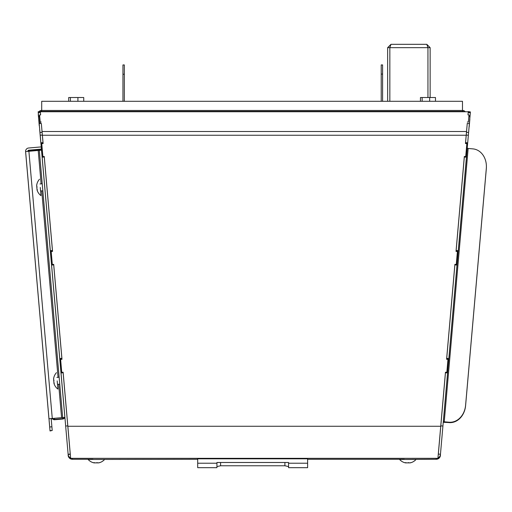 <?xml version="1.0" encoding="UTF-8"?>
<svg xmlns="http://www.w3.org/2000/svg" width="512" height="512" viewBox="0 0 512 512"><rect width="100%" height="100%" fill="white"/><g stroke="black" fill="none" stroke-linecap="round" stroke-linejoin="round"><path stroke-width="0.77" d="M38.189 111.949L40.288 111.571L38.17 111.757L39.277 124.429M70.624 457.952A4.25 4.25 180 0 1 68.147 454.451L70.266 454.266A2.125 2.125 180 0 0 70.336 454.662M59.744 358.355L68.128 454.266M50.304 250.483L59.757 358.547L61.875 358.362L61.926 358.906M40.87 142.611L50.323 250.675L52.442 250.496L52.486 251.034M43.002 142.624L41.325 123.418L39.206 123.603L40.89 142.81L43.002 142.624L43.053 143.168M40.947 143.514L38.342 113.715M38.304 114.413A3.264 3.264 -0 0 1 38.31 114.349L38.31 114.061M64.864 417.357L61.581 417.664L64.864 417.357L41.491 150.163L39.302 150.355L42.854 190.957L40.57 190.899M28.8 150.195L28.8 150.368A1.101 1.101 180 0 0 27.802 151.379A1.101 1.101 -0 0 1 28.8 150.195L41.395 149.094L41.203 146.906L28.608 148.006A3.296 3.296 180 0 0 25.613 151.578L25.613 151.75A3.296 3.296 -0 0 1 25.6 151.469L25.6 151.29M41.395 149.094L41.395 149.459L28.8 150.56A1.101 1.101 -0 0 0 27.834 151.386M201.99 458.816L303.328 458.662M39.494 116.602L40.102 123.526L39.494 116.602L38.598 116.678M39.258 125.67L38.752 119.866L39.328 125.664M39.258 125.446L38.752 119.642L39.309 125.446M39.258 125.222L38.752 119.418L39.29 125.222M39.258 124.998L38.752 119.194L39.258 124.998M39.712 129.376L38.304 114.982A3.264 3.264 -0 0 1 38.291 114.694L38.362 113.99M40.89 143.514L39.654 129.382M39.238 125.645L38.822 120.64M41.555 110.701L40.634 111.757M463.546 111.757L462.63 110.451A3.264 3.264 180 0 1 465.235 111.757M39.002 111.686A3.264 3.264 180 0 1 41.555 110.451L462.483 110.451L462.483 101.293L41.702 101.293L41.702 110.451M404.333 459.462L436.205 459.277A4.25 4.25 180 0 0 440.435 455.398L440.435 454.451A4.25 4.25 180 0 1 437.958 457.952M92.883 459.462L197.696 459.277M440.454 454.253L438.336 454.067L440.454 454.266L447.565 372.928L445.453 372.749L438.323 454.266A2.125 2.125 180 0 1 438.246 454.662M404.333 459.277L307.622 459.277M92.883 459.277L72.378 459.277A4.25 4.25 180 0 1 68.147 455.398L68.147 454.451M466.24 135.059L467.258 123.418L469.376 123.603L467.699 142.81L465.581 142.624L466.24 135.059L468.358 135.245M468.006 114.912L468.301 111.571L470.4 111.949L468.282 111.763M445.453 372.749L445.498 372.218M446.662 358.906L454.931 264.346M456.096 251.034L464.371 156.474M465.53 143.168L465.581 142.624M436.474 458.323A4.25 4.25 180 0 1 436.205 458.33L437.926 458.323L445.459 372.211L446.835 372.326L447.968 359.386L446.592 359.27L454.893 264.339L456.269 264.461L457.402 251.514L456.026 251.398L464.333 156.474L465.709 156.589L466.842 143.642L465.466 143.526L467.251 123.52M41.331 123.52L43.123 143.526L41.747 143.642L42.88 156.589L44.25 156.474L52.557 251.398L51.181 251.514L52.314 264.461L53.69 264.339L61.99 359.27L60.614 359.386L61.747 372.326L63.123 372.211L70.656 458.323L72.378 458.323A4.25 4.25 180 0 1 72.115 458.323M52.557 251.398L52.525 251.034L51.181 251.149L51.181 251.514M43.123 143.526L43.091 143.162L41.747 143.277L41.747 143.642M466.842 143.642L466.842 143.277L465.498 143.162L465.466 143.526M457.402 251.514L457.402 251.149L456.058 251.034L456.026 251.398M447.968 359.386L447.968 359.014L446.624 358.906L446.592 359.27M61.99 359.27L61.958 358.906L60.614 359.014L60.614 359.386M72.378 459.277L72.378 458.33L436.205 458.323L436.205 459.277M469.184 125.92L469.824 118.618L469.184 125.92M469.184 126.144L469.824 118.842L469.158 126.144M469.184 126.368L469.824 119.066L469.139 126.362M469.184 126.592L469.824 119.29L469.114 126.586M469.184 126.816L469.824 119.514L469.094 126.81M469.306 124.429L470.4 111.949M456.141 250.496L458.259 250.675L467.712 142.611M446.707 358.362L448.826 358.547L458.278 250.483M447.565 372.928L448.845 358.355M443.258 422.227L447.859 422.496A18.323 15.008 -85.1 0 1 447.859 422.496A18.323 15.008 -85.1 0 1 447.834 422.496L443.245 422.317L443.341 421.824L449.05 422.374A18.323 15.008 -85.1 0 1 449.05 422.374A18.323 15.008 -85.1 0 1 449.05 422.349A18.323 15.008 -85.1 0 1 449.05 422.33L443.27 422.067M443.315 422.208L443.341 421.805L444.243 421.901L443.341 421.76L449.05 422.285A18.323 15.008 -85.1 0 1 449.05 422.285A18.323 15.008 -85.1 0 1 449.05 422.259L447.834 422.202A18.323 15.008 -85.1 0 0 447.859 422.227A18.323 15.008 -85.1 0 1 447.859 422.246A18.323 15.008 -85.1 0 1 447.834 422.246M444.243 421.907L443.315 422.189L443.341 421.734L444.243 422.131L443.334 422.093L449.05 422.598A18.323 15.008 -85.1 0 1 449.05 422.598A18.323 15.008 -85.1 0 1 449.05 422.579L443.334 422.074M444.243 422.086L447.859 422.406A18.323 15.008 -85.1 0 1 447.859 422.406A18.323 15.008 -85.1 0 1 447.859 422.381A18.323 15.008 -85.1 0 1 447.834 422.381L443.334 421.965L447.859 422.317A18.323 15.008 -85.1 0 1 447.859 422.291A18.323 15.008 -85.1 0 1 447.859 422.317A18.323 15.008 -85.1 0 1 447.834 422.31L443.315 422.131L443.302 421.709L449.05 422.214A18.323 15.008 -85.1 0 1 449.05 422.214L443.334 421.734M443.334 421.709L467.27 148.166L468.154 148.467L444.243 421.792L447.834 422.157A18.323 15.008 -85.1 0 0 447.859 422.157A18.323 15.008 -85.1 0 1 447.859 422.157A18.323 15.008 -85.1 0 1 447.859 422.138A18.323 15.008 -85.1 0 1 447.834 422.131L449.05 422.24A18.323 15.008 -85.1 0 1 449.05 422.24L447.859 422.182A18.323 15.008 -85.1 0 1 447.859 422.182A18.323 15.008 -85.1 0 1 447.834 422.176M466.458 156.998L464.339 156.813M466.438 157.19L464.32 157.005M457.018 264.864L454.906 264.678M457.005 265.062L454.886 264.877M447.584 372.736L445.466 372.55M468.211 112.544L470.33 112.73M469.005 115.763L470.054 115.853M468.998 116.595L469.984 116.678M60.998 372.736L63.117 372.55L67.782 425.85L70.246 454.067L68.128 454.253M63.136 372.749L61.018 372.928M63.091 372.218L63.117 372.55M51.565 264.864L53.683 264.678L61.875 358.362M53.696 264.877L51.584 265.062M53.651 264.346L53.683 264.678M42.131 156.998L44.243 156.813L52.442 250.496M44.262 157.005L42.144 157.19M44.218 156.474L44.243 156.813M39.578 115.763L38.528 115.853M40.301 111.763L40.576 114.912M40.371 112.544L38.253 112.73M486.4 166.816A18.323 15.008 -85.1 0 1 486.317 168.774L465.594 405.6A18.323 15.008 -85.1 0 1 449.069 422.534L443.277 422.003M444.243 422.042L449.05 422.483A18.323 15.008 -85.1 0 0 465.594 405.555L486.317 168.73A18.323 15.008 -85.1 0 0 486.4 166.771A18.323 15.008 -85.1 0 1 486.317 168.755L465.594 405.574A18.323 15.008 -85.1 0 1 449.069 422.509L447.834 422.381A18.323 15.008 -85.1 0 0 447.859 422.362A18.323 15.008 -85.1 0 1 447.859 422.362L449.069 422.49A18.323 15.008 -85.1 0 1 449.05 422.509A18.323 15.008 -85.1 0 1 449.05 422.483L447.834 422.426A18.323 15.008 -85.1 0 0 447.859 422.426A18.323 15.008 -85.1 0 1 447.859 422.426L449.069 422.534A18.323 15.008 -85.1 0 1 449.05 422.528L447.834 422.426M486.4 166.886A18.323 15.008 -85.1 0 1 486.317 168.845L465.594 405.664A18.323 15.008 -85.1 0 1 449.069 422.598L447.859 422.47A18.323 15.008 -85.1 0 1 447.859 422.451A18.323 15.008 -85.1 0 1 447.859 422.47A18.323 15.008 -85.1 0 1 447.834 422.47L443.334 422.054M444.243 422.176L449.05 422.554A18.323 15.008 -85.1 0 1 449.05 422.554L447.834 422.451A18.323 15.008 -85.1 0 0 447.859 422.451L449.069 422.554A18.323 15.008 -85.1 0 0 465.594 405.619A18.323 15.008 -85.1 0 1 449.069 422.579L447.834 422.496M486.4 166.682A18.323 15.008 -85.1 0 1 486.317 168.64L465.594 405.459A18.323 15.008 -85.1 0 1 449.069 422.419A18.323 15.008 -85.1 0 1 449.05 422.438A18.323 15.008 -85.1 0 0 465.594 405.504L486.317 168.685A18.323 15.008 -85.1 0 0 486.4 166.707A18.323 15.008 -85.1 0 1 486.317 168.685L465.594 405.485A18.323 15.008 -85.1 0 1 449.069 422.4L447.859 422.336A18.323 15.008 -85.1 0 1 447.859 422.336A18.323 15.008 -85.1 0 1 447.834 422.336L443.334 421.984M447.834 422.336L449.05 422.438A18.323 15.008 -85.1 0 1 449.05 422.419L447.834 422.31L449.05 422.394A18.323 15.008 -85.1 0 1 449.05 422.394L447.859 422.291A18.323 15.008 -85.1 0 1 447.834 422.291L443.334 421.888M486.4 166.662A18.323 15.008 -85.1 0 1 486.317 168.614L465.594 405.44A18.323 15.008 -85.1 0 1 449.069 422.374L447.859 422.272A18.323 15.008 -85.1 0 1 447.859 422.272A18.323 15.008 -85.1 0 1 447.834 422.266L443.334 421.869M486.4 166.522A18.323 15.008 -85.1 0 1 486.317 168.48L465.594 405.306A18.323 15.008 -85.1 0 1 449.069 422.259A18.323 15.008 -85.1 0 0 465.594 405.35L486.317 168.525A18.323 15.008 -85.1 0 0 486.4 166.547A18.323 15.008 -85.1 0 1 486.317 168.525L465.594 405.325A18.323 15.008 -85.1 0 1 449.069 422.24L444.243 421.811L447.859 422.227A18.323 15.008 -85.1 0 1 447.859 422.227L449.069 422.355L447.834 422.266M444.243 421.882L449.05 422.304A18.323 15.008 -85.1 0 1 449.05 422.304L447.834 422.202A18.323 15.008 -85.1 0 0 447.859 422.202A18.323 15.008 -85.1 0 1 447.859 422.202L449.069 422.304A18.323 15.008 -85.1 0 0 465.594 405.37L486.317 168.55A18.323 15.008 -85.1 0 0 486.4 166.592M468.154 148.467L472.96 148.89A18.323 15.008 -85.1 0 1 486.317 168.461L465.594 405.28A18.323 15.008 -85.1 0 1 449.069 422.214L447.859 422.112A18.323 15.008 -85.1 0 1 447.859 422.112A18.323 15.008 -85.1 0 1 447.834 422.112M467.347 122.016L468.384 122.061L469.005 114.957L467.968 114.912L468.243 111.757L40.339 111.757L40.614 114.912L39.578 114.957L40.192 123.52L40.198 122.061L41.235 122.016M468.384 122.061L469.005 114.957M39.578 114.957L40.198 122.061M486.317 168.819L465.594 405.645L486.317 168.8A18.323 15.008 -85.1 0 0 486.4 166.842A18.323 15.008 -85.1 0 1 486.317 168.819M486.4 166.752A18.323 15.008 -85.1 0 1 486.317 168.71L465.594 405.53A18.323 15.008 -85.1 0 1 449.069 422.464A18.323 15.008 -85.1 0 1 449.05 422.464L447.859 422.362M449.069 422.33A18.323 15.008 -85.1 0 0 465.594 405.395L486.317 168.57A18.323 15.008 -85.1 0 0 486.4 166.618A18.323 15.008 -85.1 0 1 486.317 168.595L465.594 405.414A18.323 15.008 -85.1 0 1 449.069 422.355M83.738 101.293L83.738 97.523L77.914 97.517L68.691 97.53L68.691 101.293M435.488 101.293L435.488 97.523L429.664 97.517L420.442 97.53L420.442 101.293M70.387 101.293L70.387 97.523M77.914 101.293L77.914 97.517M422.144 101.293L422.144 97.523M429.664 101.293L429.664 97.517M122.95 101.293L122.95 64.941L124.32 64.941L124.32 101.293M124.32 74.246L122.95 74.246M387.642 101.293L387.642 47.661L389.837 47.661L389.837 101.293M430.144 97.517L430.144 47.661L427.949 47.661L427.949 97.517L427.942 47.661L426.81 44.326L430.144 47.661M387.642 47.661L390.976 44.326L389.843 47.661L427.942 47.661M389.843 101.293L389.843 47.661M389.837 47.738A1.133 1.133 180 0 1 389.914 47.334M427.949 47.738A1.133 1.133 -0 0 0 427.872 47.334M381.222 101.293L381.222 74.08L382.598 74.08L382.598 101.293M382.598 74.08L382.598 64.928L381.222 64.928L381.222 74.08M288.57 463.213L288.57 467.674L307.622 467.674L307.622 463.213L288.57 463.213L288.57 462.477L216.934 462.477L216.934 467.674L197.696 467.674L197.696 463.213L216.934 463.213M216.934 462.509L288.57 462.509M288.57 466.566L284.902 465.766L220.595 465.766L216.934 466.566M307.622 463.213L307.622 458.816L197.696 458.816L197.696 463.213M93.286 462.675A10.957 7.616 -90 0 0 93.811 462.829A11.104 11.104 0 0 1 88.122 459.462L104.608 459.462A11.104 11.104 0 0 1 98.906 462.835A10.957 7.616 90 0 1 98.637 462.886L98.637 462.81M93.811 462.829A10.957 7.616 -90 0 0 93.818 462.829A10.957 7.616 -90 0 0 94.093 462.886L94.227 462.886A10.957 3.014 -90 0 1 93.907 462.675L94.349 462.675A10.957 10.63 89.8 0 0 95.475 462.886L96.006 462.886A10.957 7.616 -90 0 0 96.813 462.675L97.427 462.675A10.957 3.014 90 0 0 97.747 462.886L98.144 462.886A10.957 10.63 89.8 0 0 99.27 462.675L99.45 462.675A10.957 7.616 90 0 1 98.912 462.829A10.957 7.616 90 0 1 98.906 462.835M93.907 462.637L94.349 462.675M97.645 462.829A10.957 10.63 -90.2 0 1 97.254 462.886L96.73 462.886A10.957 7.616 90 0 1 96.358 462.81M95.098 462.829A10.957 3.014 -90 0 1 94.982 462.886L94.586 462.886A10.957 10.63 -90.2 0 1 94.246 462.842M404.736 462.675A10.957 7.616 -90 0 0 405.254 462.829A11.104 11.104 0 0 1 399.571 459.462L416.058 459.462A11.104 11.104 0 0 1 410.355 462.835A10.957 7.616 90 0 1 410.086 462.886L410.086 462.81M405.254 462.829A10.957 7.616 -90 0 0 405.267 462.829A10.957 7.616 -90 0 0 405.542 462.886L405.677 462.886A10.957 3.014 -90 0 1 405.357 462.675L405.798 462.675A10.957 10.63 89.8 0 0 406.925 462.886L407.456 462.886A10.957 7.616 -90 0 0 408.262 462.675L408.877 462.675A10.957 3.014 90 0 0 409.197 462.886L409.594 462.886A10.957 10.63 89.8 0 0 410.72 462.675L410.899 462.675A10.957 7.616 90 0 1 410.362 462.829A10.957 7.616 90 0 1 410.355 462.835M405.357 462.637L405.798 462.675M409.094 462.829A10.957 10.63 -90.2 0 1 408.704 462.886L408.173 462.886A10.957 7.616 90 0 1 407.808 462.81M406.547 462.829A10.957 3.014 -90 0 1 406.432 462.886L406.035 462.886A10.957 10.63 -90.2 0 1 405.696 462.842M62.662 417.44A0.966 0.966 -0 0 0 62.669 417.44L62.771 418.669L54.598 419.386A2.202 2.202 180 0 1 52.602 418.458M62.675 417.549L39.302 150.355L25.613 151.578L48.986 418.778L52.275 418.483L48.986 418.771L49.709 427.008M42.829 190.707L62.675 417.568M28.8 150.368L31.904 150.099L28.8 150.56M26.298 159.43L25.613 151.77A3.296 3.296 180 0 1 25.6 151.482L25.6 151.654A3.296 3.296 -0 0 0 25.613 151.942L25.626 151.942M61.581 417.664L52.275 418.483L61.581 417.67L58.656 384.256M52.608 418.816L52.275 418.848L52.608 418.822M48.986 419.136L25.613 151.942L48.986 419.136M51.213 418.944L52.275 418.848L51.213 418.938M49.645 426.566L49.133 420.768L49.645 426.566M49.645 426.266L49.133 420.461L49.645 426.266M49.728 427.283L50.029 430.97L49.709 427.315M49.709 427.29L49.018 419.078M27.398 172.038L47.232 398.675M27.802 151.386A1.101 1.101 180 0 1 28.8 150.387M50.029 430.97L52.192 430.477M50.029 430.662L52.218 430.47L51.181 418.586M37.069 189.818A10.957 10.528 175 0 1 37.011 189.555L36.979 189.171A10.957 2.65 175 0 1 37.043 189.037M37.05 189.984L37.05 189.984A10.957 7.885 175 0 0 37.158 190.355A10.957 7.885 175 0 0 37.331 190.803L37.318 190.65M36.717 185.472L36.653 185.478A10.957 7.885 -5 0 1 36.698 185.101A10.957 7.885 -5 0 1 36.794 184.627L36.806 184.781A10.957 10.528 -5 0 0 36.691 185.914L36.723 186.291A10.957 2.65 -5 0 0 36.96 186.554L37.011 187.162A10.957 7.885 175 0 0 36.909 187.725A10.957 7.885 175 0 0 36.877 188.013L36.922 188.544A10.957 10.528 -5 0 0 37.229 189.638L37.267 190.099A10.957 2.65 175 0 1 37.037 189.837L37.28 189.811M37.229 189.638L37.306 190.093M36.909 187.731A10.957 7.885 -5 0 1 36.826 187.45L36.781 186.918A10.957 10.528 175 0 1 36.813 186.413M40.262 187.443L40.979 195.648A11.104 11.104 0 0 1 37.158 190.355M53.997 383.27A10.957 10.528 175 0 1 53.933 383.014L53.901 382.63A10.957 2.65 175 0 1 53.971 382.496M53.971 383.443L53.971 383.443A10.957 7.885 175 0 0 54.086 383.814A10.957 7.885 175 0 0 54.259 384.262L54.24 384.109M53.645 378.931L53.581 378.938A10.957 7.885 -5 0 1 53.626 378.56A10.957 7.885 -5 0 1 53.715 378.086L53.728 378.24A10.957 10.528 -5 0 0 53.619 379.373L53.651 379.75A10.957 2.65 -5 0 0 53.888 380.013L53.939 380.621A10.957 7.885 175 0 0 53.83 381.184A10.957 7.885 175 0 0 53.798 381.472L53.85 382.003A10.957 10.528 -5 0 0 54.157 383.098L54.195 383.552A10.957 2.65 175 0 1 53.958 383.296L53.946 383.277M54.157 383.098L54.227 383.552M53.83 381.184A10.957 7.885 -5 0 1 53.754 380.909L53.702 380.378A10.957 10.528 175 0 1 53.741 379.872M57.19 380.902L57.907 389.107A11.104 11.104 0 0 1 54.086 383.814M40.986 111.405L463.2 111.405M440.73 426.266L67.853 426.266M466.483 132.301L468.602 132.486M440.806 425.85L442.925 426.035M466.189 135.251L42.394 135.251M67.782 425.85L65.664 426.035M42.342 135.059L40.224 135.245M42.099 132.301L39.987 132.486M466.515 131.507L42.067 131.507M426.81 44.326L390.976 44.326L426.81 44.326M284.902 462.515L284.902 465.766M220.595 462.515L220.595 465.766M54.502 418.291L54.598 419.744L62.771 419.027A2.202 2.202 -0 0 0 64.71 417.395A2.202 2.202 0 0 1 62.771 419.027L54.598 419.744A2.202 2.202 -0 0 1 52.41 418.47A2.202 2.202 0 0 0 54.598 419.744M64.576 417.408A2.202 2.202 180 0 1 62.771 418.669L62.771 419.027M58.054 377.325L41.734 190.797M41.126 183.866L38.208 150.477M52.275 418.483L28.896 151.29M52.243 418.483L52.275 418.848M51.898 426.79L49.709 426.982M462.63 110.451L41.555 110.451M39.546 179.219A11.104 11.104 0 0 0 36.698 185.101M39.962 183.968L42.221 183.77M45.261 192.8L45.261 193.235M44.173 180.858L44.256 181.28M56.467 372.678A11.104 11.104 0 0 0 53.626 378.56M57.491 384.358L59.757 384.16M56.883 377.427L59.149 377.229M62.182 386.278L62.182 386.694M61.101 374.317L61.171 374.726"/></g></svg>
